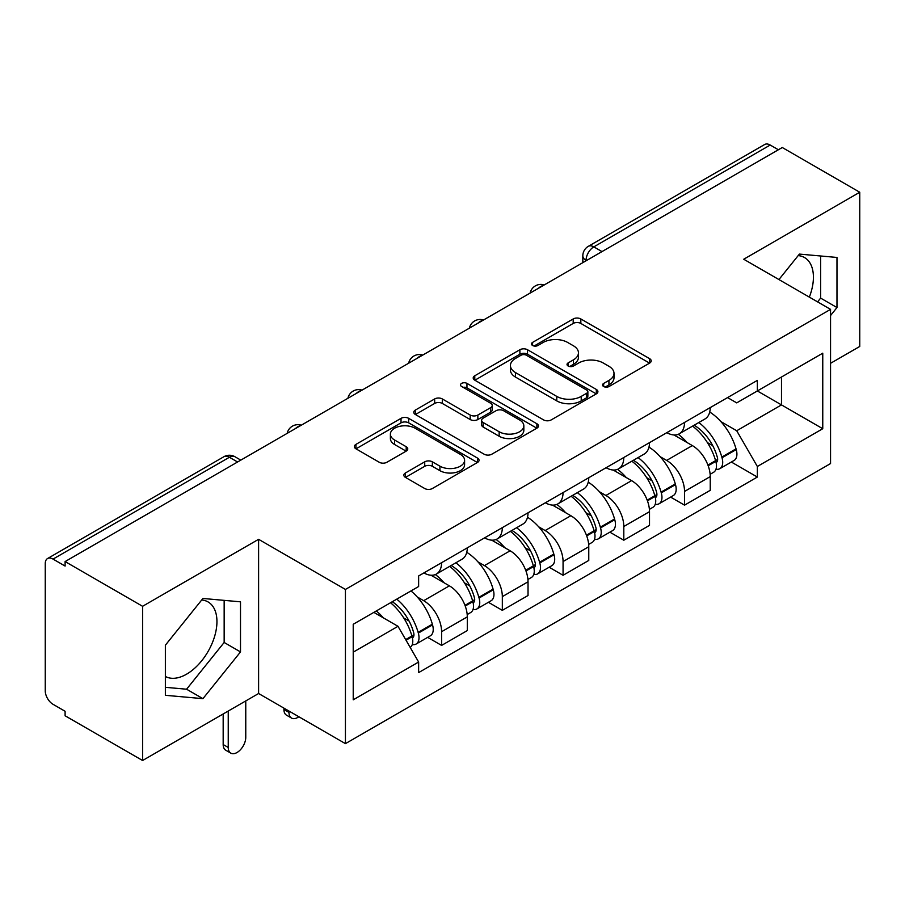 <?xml version="1.0" encoding="UTF-8"?>
<svg xmlns="http://www.w3.org/2000/svg" width="905" height="905" viewBox="0 0 905 905"><rect width="100%" height="100%" fill="white"/><g stroke="black" fill="none" stroke-linecap="round" stroke-linejoin="round"><path stroke-width="1.36" d="M603.669 386.526A3.778 2.183 0 0 0 609.02 386.526L649.632 363.086A5.407 3.122 0 0 0 651.215 360.88A5.407 3.122 0 0 0 649.632 358.674L580.84 318.956A5.407 3.122 0 0 0 573.193 318.956L532.593 342.395A3.778 2.183 0 0 0 531.484 343.945A3.778 2.183 0 0 0 532.593 345.484A3.778 2.183 0 0 0 537.943 345.484L543.192 342.452A17.297 9.989 0 0 1 567.65 342.452L573.385 345.767A17.297 9.989 0 0 1 578.453 352.826A17.297 9.989 0 0 1 573.385 359.885L568.136 362.916A3.778 2.183 0 0 0 567.028 364.466A3.778 2.183 0 0 0 568.136 366.005A3.778 2.183 0 0 0 573.487 366.005L578.736 362.973A17.297 9.989 0 0 1 603.194 362.973L608.929 366.287A17.297 9.989 0 0 1 613.997 373.346A17.297 9.989 0 0 1 608.929 380.405L603.669 383.437A3.778 2.183 0 0 0 602.56 384.976A3.778 2.183 0 0 0 603.669 386.526L603.669 383.437M798.187 255.606A42.942 24.797 -60 0 1 804.522 257.552A42.942 24.797 -60 0 1 809.342 297.112M201.713 599.981A42.942 24.797 -60 0 1 208.06 601.927A42.942 24.797 -60 0 1 214.632 636.339A42.942 24.797 -60 0 1 186.577 674.18A42.942 24.797 -60 0 1 165.366 676.454M405.429 472.964A5.407 3.122 0 0 0 403.845 475.17A5.407 3.122 0 0 0 405.429 477.376L424.728 488.519A5.407 3.122 0 0 0 432.364 488.519L477.467 462.478A5.407 3.122 0 0 0 479.05 460.272A5.407 3.122 0 0 0 477.467 458.066L408.675 418.348A5.407 3.122 0 0 0 401.028 418.348L355.937 444.389A5.407 3.122 0 0 0 354.353 446.595A5.407 3.122 0 0 0 355.937 448.801L379.252 462.263A5.407 3.122 0 0 0 386.888 462.263L406.187 451.12A5.407 3.122 0 0 0 407.77 448.914A5.407 3.122 0 0 0 406.187 446.708L394.625 440.034A14.457 8.349 0 0 1 390.394 434.129A14.457 8.349 0 0 1 399.32 426.413A14.457 8.349 0 0 1 415.078 428.223L460.362 454.378A14.457 8.349 0 0 1 464.593 460.272A14.457 8.349 0 0 1 455.668 467.987A14.457 8.349 0 0 1 439.921 466.177L432.364 461.822A5.407 3.122 0 0 0 424.728 461.822L405.429 472.964L405.429 477.376M345.427 589.438L258.604 539.312L142.583 606.293L65.103 561.564L782.271 147.515L859.75 192.245L743.729 259.237L830.552 309.363L345.427 589.438L345.427 743.639L830.552 463.564L830.552 309.363M543.577 419.897A5.407 3.122 0 0 0 551.224 419.897L596.316 393.867A5.407 3.122 0 0 0 597.9 391.65A5.407 3.122 0 0 0 596.316 389.444L527.524 349.737A5.407 3.122 0 0 0 519.889 349.737L474.786 375.767A5.407 3.122 0 0 0 473.202 377.973A5.407 3.122 0 0 0 474.786 380.179L543.577 419.897M463.111 387.34A3.778 2.183 0 0 1 466.957 387.872L466.957 383.381L536.891 423.755A5.407 3.122 0 0 1 538.475 425.961A5.407 3.122 0 0 1 536.891 428.167L491.8 454.208A5.407 3.122 0 0 1 484.152 454.208L415.361 414.49L415.361 410.078A5.407 3.122 0 0 0 413.777 412.284A5.407 3.122 0 0 0 415.361 414.49M415.361 410.078L434.66 398.935A5.407 3.122 0 0 1 442.307 398.935L470.204 415.044A5.407 3.122 0 0 0 477.851 415.044L490.646 407.657A5.407 3.122 0 0 0 492.23 405.44A5.407 3.122 0 0 0 490.646 403.234L461.607 386.469A3.778 2.183 0 0 1 460.498 384.93A3.778 2.183 0 0 1 462.828 382.906A3.778 2.183 0 0 1 466.957 383.381M142.583 606.293L142.583 760.505L65.103 715.776L65.103 711.273L53.033 704.305A11.007 6.358 -120 0 1 45.25 690.82L45.25 563.589A11.007 6.358 -120 0 1 47.535 558.543L223.897 456.72A11.007 6.358 60 0 1 229.406 457.263L53.033 559.098A11.007 6.358 -120 0 0 47.535 558.543M830.552 363.312L859.75 346.457L859.75 192.245M142.583 760.505L258.604 693.513L345.427 743.639M65.103 561.564L65.103 566.066L53.033 559.098M602.006 251.59L593.827 246.873A11.007 6.358 60 0 0 588.329 246.33L764.691 144.495A11.007 6.358 60 0 1 770.2 145.038L593.827 246.873A11.007 6.358 120 0 0 586.044 260.357L586.044 260.81M778.379 149.766L770.2 145.038M684.542 422.431A25.329 14.627 60 0 1 679.304 433.8L704.995 418.958A25.329 14.627 -120 0 0 710.244 407.589M660.164 456.674L666.634 460.419A25.329 14.627 60 0 1 684.542 491.438L710.244 476.596A25.329 14.627 -120 0 0 692.336 445.577L673.942 434.966M710.244 476.596L710.244 490.318L684.542 505.148L670.616 497.105M679.304 433.8A25.329 14.627 60 0 1 666.838 432.658M684.542 491.438L684.542 505.148M623.805 457.489A25.329 14.627 60 0 1 618.567 468.858L644.258 454.027A25.329 14.627 -120 0 0 649.507 442.658M609.88 532.174L623.805 540.217L649.507 525.375L649.507 511.664A25.329 14.627 -120 0 0 631.6 480.646L613.205 470.023M618.567 468.858A25.329 14.627 60 0 1 606.09 467.715M599.427 491.743L605.898 495.476A25.329 14.627 60 0 1 623.805 526.506L623.805 540.217M563.068 492.558A25.329 14.627 60 0 1 557.831 503.927L583.521 489.096A25.329 14.627 -120 0 0 588.77 477.727M549.143 567.231L563.068 575.286L588.77 560.444L588.77 546.733A25.329 14.627 -120 0 0 570.863 515.714L552.469 505.092M557.831 503.927A25.329 14.627 60 0 1 545.353 502.784M538.679 526.812L545.161 530.545A25.329 14.627 60 0 1 563.068 561.564L563.068 575.286M502.332 527.626A25.329 14.627 60 0 1 497.094 538.995L522.785 524.165A25.329 14.627 -120 0 0 528.034 512.784M488.406 602.3L502.332 610.343L528.034 595.513L528.034 581.802A25.329 14.627 -120 0 0 510.126 550.783L491.732 540.161M497.094 538.995A25.329 14.627 60 0 1 484.616 537.853M477.942 561.869L484.424 565.614A25.329 14.627 60 0 1 502.332 596.633L502.332 610.343M441.595 562.695A25.329 14.627 60 0 1 436.357 574.064L462.048 559.222A25.329 14.627 -120 0 0 467.297 547.853M427.669 637.369L441.595 645.412L467.297 630.581L467.297 616.871A25.329 14.627 -120 0 0 449.389 585.84L430.995 575.229M436.357 574.064A25.329 14.627 60 0 1 423.879 572.922M417.205 596.938L423.687 600.682A25.329 14.627 60 0 1 441.595 631.701L441.595 645.412M727.563 397.589L736.715 402.872L822.758 353.188L781.49 377.023L781.49 404.897L736.715 430.746L720.9 421.606M353.222 652.154L397.996 626.305L418.63 662.041L353.222 699.814L353.222 624.28L418.63 586.519L418.63 575.953L757.349 380.394L757.349 390.96L822.758 428.721L757.349 466.482L736.715 430.746M822.758 353.188L822.758 428.721M418.63 662.041L418.63 672.607L757.349 477.048L757.349 466.482M830.552 315.54L836.978 307.542L836.978 257.45L799.398 254.09L778.933 279.555M258.604 539.312L258.604 693.513M165.366 695.3L202.935 698.66L240.504 651.917L240.504 601.825L202.935 598.465L165.366 645.208L165.366 695.3M397.996 626.305L373.856 612.368M731.353 462.036L757.349 477.048M817.588 301.874L820.62 298.107L820.62 255.991M820.62 298.107L836.978 307.542M165.366 687.314L186.577 689.214L224.157 642.471L224.157 600.354M186.577 689.214L202.935 698.66M224.157 642.471L240.504 651.917M605.185 387.057L608.929 384.897A17.297 9.989 0 0 0 613.997 377.838L613.997 373.346M578.453 352.826L578.453 357.317A17.297 9.989 0 0 1 573.385 364.376L569.641 366.536M649.552 363.12L580.84 323.447A5.407 3.122 0 0 0 573.193 323.447L534.108 346.015M596.248 393.901L527.524 354.228A5.407 3.122 0 0 0 519.889 354.228L474.865 380.224M586.768 393.2A3.778 2.183 0 0 0 587.865 391.65A3.778 2.183 0 0 0 586.768 390.112L526.382 355.246A3.778 2.183 0 0 0 521.031 355.246L515.488 358.448A17.297 9.989 0 0 0 510.42 365.507A17.297 9.989 0 0 0 515.488 372.566L556.767 396.401A17.297 9.989 0 0 0 581.225 396.401L586.768 393.2L586.768 397.691A3.778 2.183 0 0 0 587.865 396.152L587.865 391.65M510.42 365.507L510.42 370.009A17.297 9.989 0 0 0 515.488 377.068L515.488 372.566M586.768 397.691L581.225 400.892A17.297 9.989 0 0 1 556.767 400.892L515.488 377.068M415.429 414.535L434.66 403.438L434.66 398.935M492.23 405.44L492.23 409.942A5.407 3.122 0 0 1 490.646 412.148L477.851 419.535A5.407 3.122 0 0 1 470.204 419.535L442.307 403.438A5.407 3.122 0 0 0 434.66 403.438M466.957 387.872L536.823 428.212M499.153 431.753A14.457 8.349 0 0 0 514.911 433.563A14.457 8.349 0 0 0 523.837 425.859A14.457 8.349 0 0 0 519.594 419.954L503.644 410.746A5.407 3.122 0 0 0 495.997 410.746L483.191 418.133A5.407 3.122 0 0 0 481.618 420.339A5.407 3.122 0 0 0 483.191 422.545L499.153 431.753L499.153 436.255A14.457 8.349 0 0 0 514.911 438.065A14.457 8.349 0 0 0 523.837 430.35L523.837 425.859M481.618 420.339L481.618 424.83A5.407 3.122 0 0 0 483.191 427.036L483.191 422.545M499.153 436.255L483.191 427.036M464.593 460.272L464.593 464.774A14.457 8.349 0 0 1 455.668 472.478A14.457 8.349 0 0 1 439.921 470.668L432.364 466.313A5.407 3.122 0 0 0 424.728 466.313L405.497 477.41M390.394 434.129L390.394 438.62A14.457 8.349 0 0 0 394.625 444.525L394.625 440.034M406.119 451.165L394.625 444.525M477.388 462.523L408.675 422.85A5.407 3.122 0 0 0 401.028 422.85L356.004 448.846M694.101 425.248A34.684 20.023 60 0 1 694.282 425.35A34.684 20.023 60 0 1 717.099 456.482L717.314 457.195A6.742 3.892 60 0 1 716.24 462.489A6.742 3.892 60 0 1 716.093 462.568M692.585 426.131A41.845 24.164 60 0 1 715.583 460.656L715.787 461.369A13.903 8.032 60 0 1 713.592 472.286L710.131 474.288M715.968 469.209A13.903 8.032 -120 0 0 719.826 468.688A13.903 8.032 -120 0 0 722.02 457.772L721.817 457.059A41.845 24.164 -120 0 0 698.818 422.533M709.712 412.035A41.845 24.164 60 0 1 736.025 448.846L736.229 449.57A13.903 8.032 60 0 1 734.034 460.487L719.826 468.688M678.32 434.287A41.845 24.164 60 0 1 687.053 442.534M707.405 442.59L712.733 445.667M633.364 460.317A34.684 20.023 60 0 1 633.545 460.419A34.684 20.023 60 0 1 656.363 491.539L656.577 492.263A6.742 3.892 60 0 1 655.503 497.558A6.742 3.892 60 0 1 655.356 497.637M631.848 461.188A41.845 24.164 60 0 1 654.847 495.714L655.05 496.438A13.903 8.032 60 0 1 652.856 507.354L649.394 509.345M655.231 504.277A13.903 8.032 -120 0 0 659.089 503.757A13.903 8.032 -120 0 0 661.284 492.84L661.08 492.116A41.845 24.164 -120 0 0 638.082 457.591M648.976 447.104A41.845 24.164 60 0 1 675.288 483.915L675.492 484.639A13.903 8.032 60 0 1 673.297 495.555L659.089 503.757M617.583 469.344A41.845 24.164 60 0 1 626.317 477.602M646.668 477.659L651.996 480.736M572.627 495.386A34.684 20.023 60 0 1 572.808 495.476A34.684 20.023 60 0 1 595.626 526.608L595.841 527.332A6.742 3.892 60 0 1 594.766 532.626A6.742 3.892 60 0 1 594.619 532.706M571.112 496.257A41.845 24.164 60 0 1 594.11 530.783L594.314 531.506A13.903 8.032 60 0 1 592.119 542.423L588.657 544.414M594.495 539.346A13.903 8.032 -120 0 0 598.352 538.826A13.903 8.032 -120 0 0 600.547 527.909L600.343 527.185A41.845 24.164 -120 0 0 577.345 492.659M588.239 482.173A41.845 24.164 60 0 1 614.552 518.984L614.755 519.708A13.903 8.032 60 0 1 612.561 530.624L598.352 538.826M556.847 504.413A41.845 24.164 60 0 1 565.58 512.66M585.931 512.728L591.259 515.805M511.891 530.443A34.684 20.023 60 0 1 512.072 530.545A34.684 20.023 60 0 1 534.889 561.677L535.093 562.39A6.742 3.892 60 0 1 534.029 567.695A6.742 3.892 60 0 1 533.882 567.774M510.375 531.326A41.845 24.164 60 0 1 533.373 565.851L533.577 566.575A13.903 8.032 60 0 1 531.382 577.492L527.92 579.483M533.758 574.415A13.903 8.032 -120 0 0 537.615 573.894A13.903 8.032 -120 0 0 539.81 562.978L539.606 562.254A41.845 24.164 -120 0 0 516.608 527.728M527.502 517.241A41.845 24.164 60 0 1 553.815 554.052L554.018 554.765A13.903 8.032 60 0 1 551.824 565.682L537.615 573.894M496.11 539.482A41.845 24.164 60 0 1 504.843 547.729M525.194 547.785L530.522 550.874M451.154 565.512A34.684 20.023 60 0 1 451.335 565.614A34.684 20.023 60 0 1 474.152 596.746L474.356 597.458A6.742 3.892 60 0 1 473.292 602.753A6.742 3.892 60 0 1 473.145 602.832M288.978 711.047L288.978 712.405A12.387 7.15 120 0 0 291.546 718.072A12.387 7.15 120 0 0 298.842 716.749M291.546 718.072L286.478 715.154A12.387 7.15 -60 0 1 283.921 709.475L283.921 708.129M449.638 566.394A41.845 24.164 60 0 1 472.636 600.92L472.84 601.633A13.903 8.032 60 0 1 470.645 612.549L467.184 614.552M473.021 609.484A13.903 8.032 -120 0 0 476.878 608.952A13.903 8.032 -120 0 0 479.073 598.035L478.869 597.323A41.845 24.164 -120 0 0 455.871 562.797M466.765 552.299A41.845 24.164 60 0 1 493.078 589.121L493.282 589.834A13.903 8.032 60 0 1 491.087 600.75L476.878 608.952M435.362 574.551A41.845 24.164 60 0 1 444.106 582.797M464.457 582.854L469.786 585.931M392.284 601.723A34.684 20.023 60 0 1 413.415 631.803L413.619 632.527A6.742 3.892 60 0 1 412.556 637.821A6.742 3.892 60 0 1 412.409 637.901M228.241 711.047L228.241 747.462A12.387 7.15 120 0 0 230.809 753.141A12.387 7.15 120 0 0 240.357 749.815A12.387 7.15 120 0 0 245.764 737.349L245.764 700.934M230.809 753.141L225.741 750.211A12.387 7.15 -60 0 1 223.173 744.543L223.173 713.977M390.53 602.741A41.845 24.164 60 0 1 411.899 635.989L412.103 636.701A13.903 8.032 60 0 1 410.191 647.437M412.284 644.541A13.903 8.032 -120 0 0 416.142 644.021A13.903 8.032 -120 0 0 418.336 633.104L418.133 632.391A41.845 24.164 -120 0 0 396.763 599.144M410.972 590.942A41.845 24.164 60 0 1 432.341 624.178L432.545 624.903A13.903 8.032 60 0 1 430.35 635.819L416.142 644.021M376.322 610.943A41.845 24.164 60 0 1 383.369 617.866M403.709 617.923L409.049 621M586.429 260.583L586.044 260.357A11.007 6.358 0 0 1 582.82 255.866L582.82 262.665M502.332 596.633L528.034 581.802M563.068 561.564L588.77 546.733M623.805 526.506L649.507 511.664M441.595 631.701L467.297 616.871M423.687 600.682L449.389 585.84M484.424 565.614L510.126 550.783M545.161 530.545L570.863 515.714M605.898 495.476L631.6 480.646M666.634 460.419L692.336 445.577M543.317 285.482A11.007 6.358 120 0 0 538.452 288.288M482.58 320.54A11.007 6.358 120 0 0 477.716 323.356M421.832 355.608A11.007 6.358 120 0 0 416.979 358.414M361.095 390.677A11.007 6.358 120 0 0 356.242 393.483M300.358 425.746A11.007 6.358 120 0 0 295.505 428.551M237.585 461.991L229.406 457.263A11.007 6.358 120 0 1 234.915 456.72A11.007 11.007 0 0 0 223.897 456.72M608.929 384.897L608.929 380.405M568.136 366.005L568.136 362.916M573.385 364.376L573.385 359.885M532.593 345.484L532.593 342.395M573.193 323.447L573.193 318.956M580.84 323.447L580.84 318.956M649.632 363.086L649.632 358.674M474.786 380.179L474.786 375.767M519.889 354.228L519.889 349.737M527.524 354.228L527.524 349.737M596.316 393.867L596.316 389.444M556.767 400.892L556.767 396.401M581.225 400.892L581.225 396.401M442.307 403.438L442.307 398.935M470.204 419.535L470.204 415.044M477.851 419.535L477.851 415.044M490.646 412.148L490.646 407.657M536.891 428.167L536.891 423.755M424.728 466.313L424.728 461.822M432.364 466.313L432.364 461.822M439.921 470.668L439.921 466.177M406.187 451.12L406.187 446.708M355.937 448.801L355.937 444.389M401.028 422.85L401.028 418.348M408.675 422.85L408.675 418.348M477.467 462.478L477.467 458.066M708.174 465.77L715.787 461.369M722.02 457.772L736.229 449.57M721.817 457.059L736.025 448.846M715.572 460.6L717.642 459.401M707.925 465.08L715.583 460.656M647.437 500.827L655.05 496.438M661.284 492.84L675.492 484.639M661.08 492.116L675.288 483.915M654.835 495.669L656.906 494.469M647.188 500.148L654.847 495.714M586.7 535.896L594.314 531.506M600.547 527.909L614.755 519.708M600.343 527.185L614.552 518.984M594.099 530.737L596.169 529.538M586.451 535.206L594.11 530.783M525.963 570.965L533.577 566.575M539.81 562.978L554.018 554.765M539.606 562.254L553.815 554.052M533.362 565.795L535.432 564.607M525.715 570.274L533.373 565.851M283.921 709.475L288.978 712.405M465.227 606.033L472.84 601.633M479.073 598.035L493.282 589.834M478.869 597.323L493.078 589.121M472.625 600.863L474.695 599.664M464.978 605.343L472.636 600.92M223.173 744.543L228.241 747.462M406.017 640.208L412.103 636.701M418.336 633.104L432.545 624.903M418.133 632.391L432.341 624.178M411.888 635.932L413.958 634.733M405.655 639.586L411.899 635.989M544.244 284.939A11.007 11.007 0 0 0 530.115 293.096M483.508 320.008A11.007 11.007 0 0 0 469.378 328.164M422.771 355.065A11.007 11.007 0 0 0 408.641 363.233M362.034 390.134A11.007 11.007 0 0 0 347.905 398.291M301.297 425.203A11.007 11.007 0 0 0 287.168 433.359M240.809 460.125L234.915 456.72M588.329 246.33A11.007 11.007 0 0 0 582.82 255.866"/></g></svg>
